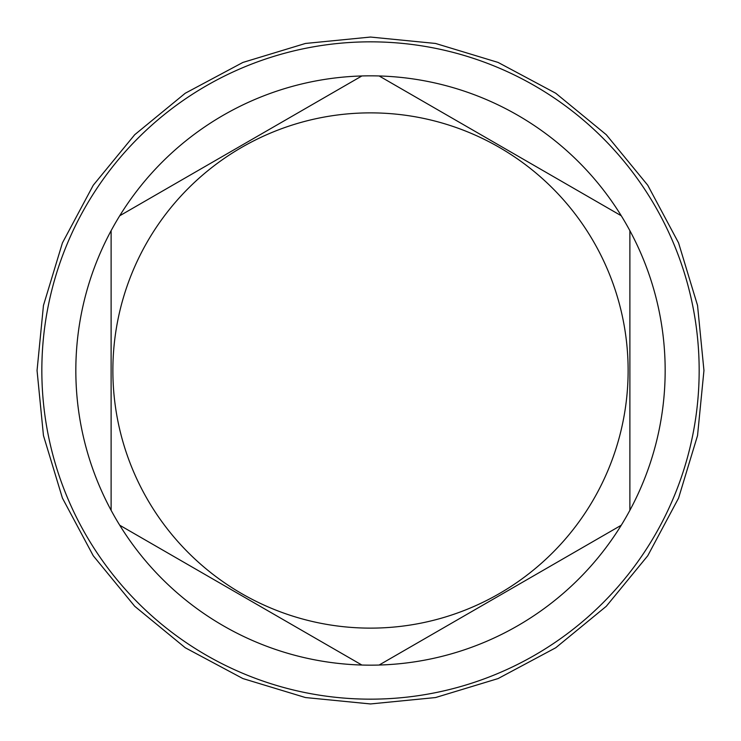 <?xml version="1.0" encoding="UTF-8"?>
<svg xmlns="http://www.w3.org/2000/svg" width="741" height="741" viewBox="0 0 741 741"><rect width="100%" height="100%" fill="white"/><g stroke="black" fill="none" stroke-linecap="round" stroke-linejoin="round"><path stroke-width="1.11" d="M370.5 699.161A328.661 328.661 0 0 0 699.161 370.5A328.661 328.661 0 0 0 370.5 41.839A328.661 328.661 0 0 0 41.839 370.5A328.661 328.661 0 0 0 370.5 699.161M119.736 525.239A294.659 294.659 0 0 0 379.123 665.038L621.264 525.239A294.659 294.659 0 0 0 629.887 510.299L629.887 230.701A294.659 294.659 0 0 0 621.264 215.761L379.123 75.962A294.659 294.659 0 0 0 119.736 525.239L361.877 665.038M361.877 75.962L119.736 215.761M370.5 628.127A257.627 257.627 0 0 0 628.127 370.5A257.627 257.627 0 0 0 370.5 112.873A257.627 257.627 0 0 0 112.873 370.5A257.627 257.627 0 0 0 370.5 628.127M621.264 215.761A294.659 294.659 0 0 0 379.123 75.962M629.887 510.299A294.659 294.659 0 0 0 629.887 230.701M379.123 665.038A294.659 294.659 0 0 0 621.264 525.239M111.113 230.701L111.113 510.299M37.05 370.5L43.46 305.449L62.429 242.9L93.246 185.25L134.714 134.714L185.241 93.246L242.891 62.439L305.44 43.46L370.491 37.05L435.541 43.46L498.1 62.429L555.741 93.236L606.277 134.705L647.745 185.231L678.561 242.881L697.54 305.44L703.95 370.5L697.54 435.56L678.561 498.119L647.745 555.769L606.277 606.295L555.741 647.764L498.091 678.571L435.541 697.55L370.491 703.95L305.44 697.54L242.891 678.561L185.241 647.754L134.714 606.277L93.246 555.75L62.429 498.1L43.46 435.551L37.05 370.5"/></g></svg>
